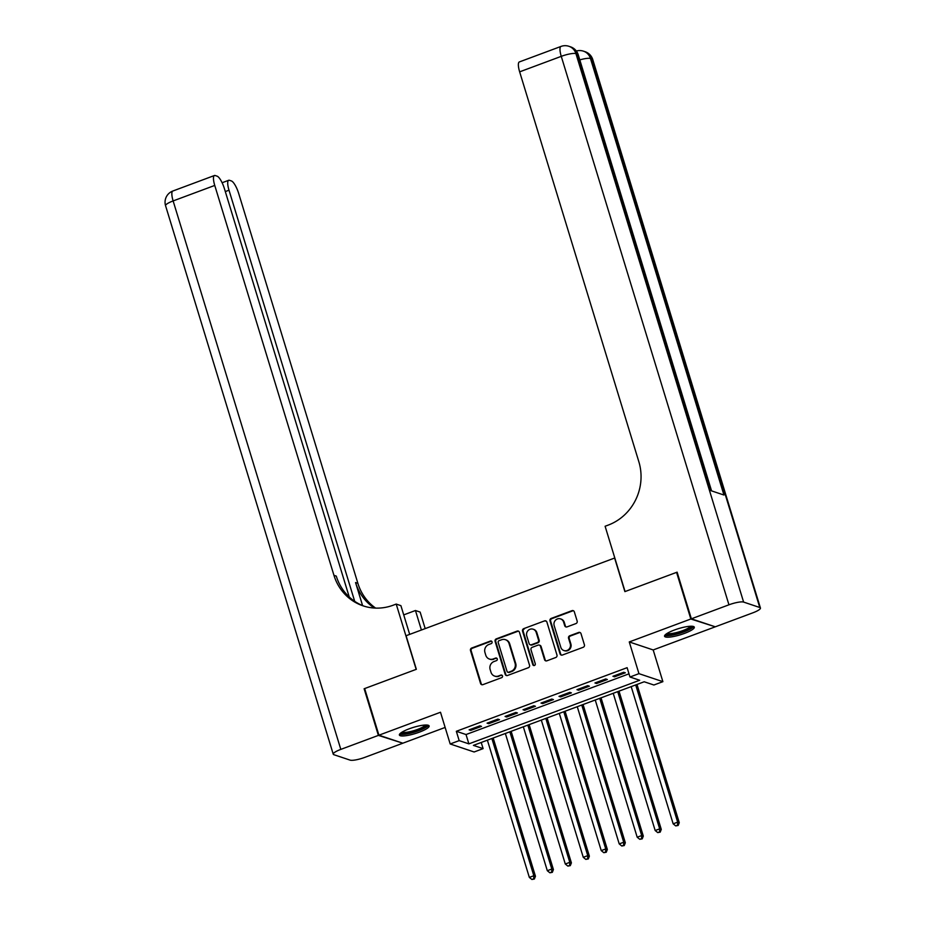 <?xml version="1.0" encoding="UTF-8"?>
<svg xmlns="http://www.w3.org/2000/svg" width="926" height="926" viewBox="0 0 926 926"><rect width="100%" height="100%" fill="white"/><g stroke="black" fill="none" stroke-linecap="round" stroke-linejoin="round"><path stroke-width="1.39" d="M492.065 641.868A1.366 1.285 -71.5 0 0 490.444 641.047L471.693 648.038A1.956 1.84 -71.5 0 0 470.489 650.527L480.559 683.481A1.956 1.84 -71.5 0 0 482.886 684.65L501.637 677.67A1.366 1.285 -71.5 0 0 501.684 675.089A1.366 1.285 -71.5 0 0 500.85 675.112L498.431 676.015A6.262 5.88 -71.5 0 1 490.988 672.253L490.143 669.51A6.262 5.88 -71.5 0 1 493.998 661.546L496.429 660.643A1.366 1.285 -71.5 0 0 496.475 658.062A1.366 1.285 -71.5 0 0 495.641 658.073L493.222 658.976A6.262 5.88 -71.5 0 1 485.78 655.226L484.946 652.483A6.262 5.88 -71.5 0 1 488.801 644.519L491.22 643.616A1.366 1.285 -71.5 0 0 492.065 641.868M491.579 641.186A1.366 1.285 -71.5 0 0 491.081 641.267L472.341 648.246A1.956 1.84 -71.5 0 0 471.137 650.735L481.207 683.701A1.956 1.84 -71.5 0 0 482.041 684.754M501.985 675.239A1.366 1.285 -71.5 0 0 501.498 675.32L498.431 676.015M496.776 658.212A1.366 1.285 -71.5 0 0 496.29 658.293L493.222 658.976M674.383 630.027A15.557 3.218 163 0 0 664.555 636.266A15.557 3.218 163 0 0 684.464 633.407A15.557 3.218 163 0 0 694.303 627.168A15.557 3.218 163 0 0 674.383 630.027M409.211 728.808A15.557 3.218 163 0 0 399.384 735.036A15.557 3.218 163 0 0 419.304 732.177A15.557 3.218 163 0 0 429.132 725.949A15.557 3.218 163 0 0 409.211 728.808M575.96 623.568A1.956 1.84 -71.5 0 0 577.164 621.08L574.328 611.843A1.956 1.84 -71.5 0 0 572.013 610.662L551.19 618.418A1.956 1.84 -71.5 0 0 549.986 620.906L560.056 653.872A1.956 1.84 -71.5 0 0 562.383 655.041L583.206 647.286A1.956 1.84 -71.5 0 0 584.41 644.797L580.996 633.627A1.956 1.84 -71.5 0 0 578.669 632.458L569.756 635.768A1.956 1.84 -71.5 0 0 568.552 638.257L570.254 643.802A5.232 4.919 -71.5 0 1 563.865 650.527A5.232 4.919 -71.5 0 1 560.809 647.32L554.176 625.617A5.232 4.919 -71.5 0 1 560.554 618.892A5.232 4.919 -71.5 0 1 563.61 622.098L564.721 625.721A1.956 1.84 -71.5 0 0 567.048 626.89L575.96 623.568M629.969 677.01L638.952 673.653L662.889 681.663L653.895 685.008L644.195 681.768L473.406 745.384L483.106 748.625L474.124 751.981L450.186 743.972L459.18 740.626L468.88 743.867L639.669 680.251L629.969 677.01L627.11 667.681L456.333 731.297L459.18 740.626M450.186 743.972L440.498 712.256L378.919 735.198L364.659 688.562L416.353 669.301L406.086 635.722L614.621 558.042L624.888 591.621L676.57 572.372L690.831 619.008L629.263 641.938L638.952 673.653M519.451 632.284A1.956 1.84 -71.5 0 0 517.125 631.104L496.313 638.859A1.956 1.84 -71.5 0 0 495.097 641.348L505.179 674.313A1.956 1.84 -71.5 0 0 507.506 675.482L528.329 667.727A1.956 1.84 -71.5 0 0 529.533 665.238L519.451 632.284M523.746 628.638L544.569 620.883A1.956 1.84 -71.5 0 1 546.896 622.064L556.966 655.018A1.956 1.84 -71.5 0 1 555.762 657.506L546.849 660.828A1.956 1.84 -71.5 0 1 544.534 659.648L540.448 646.29A1.956 1.84 -71.5 0 0 538.122 645.109L532.207 647.309A1.956 1.84 -71.5 0 0 531.003 649.797L535.263 663.722A1.366 1.285 -71.5 0 1 533.584 665.481A1.366 1.285 -71.5 0 1 532.786 664.637L522.542 631.127A1.956 1.84 -71.5 0 1 523.746 628.638L544.569 620.883M714.629 626.589L690.831 619.008M676.57 572.372L677.242 572.592M378.919 735.198L402.845 743.196L445.14 727.442M479.888 725.834L469.112 729.85L470.721 730.394L481.508 726.378L479.888 725.834M497.875 719.132L487.088 723.16L488.696 723.692L499.484 719.676L497.875 719.132M515.851 712.441L505.064 716.458L506.672 717.002L517.46 712.985L515.851 712.441M533.827 705.739L523.04 709.756L524.66 710.3L535.436 706.283L533.827 705.739M551.803 699.049L541.015 703.065L542.636 703.61L553.424 699.593L551.803 699.049M569.779 692.347L558.991 696.364L560.612 696.908L571.4 692.891L569.779 692.347M587.755 685.657L576.967 689.673L578.588 690.217L589.376 686.189L587.755 685.657M605.731 678.955L594.943 682.971L596.564 683.515L607.352 679.499L605.731 678.955M456.333 731.297L466.033 734.538L628.997 673.839M614.54 676.813L625.328 672.797L623.719 672.264L612.931 676.281L614.54 676.813L614.227 675.795M629.263 641.938L653.189 649.948L714.756 627.006M653.189 649.948L662.889 681.663M481.219 742.467L483.106 748.625M466.033 734.538L468.88 743.867M470.721 730.394L470.408 729.364M488.696 723.692L488.384 722.674M506.672 717.002L506.36 715.972M524.66 710.3L524.347 709.281M542.636 703.61L542.323 702.579M560.612 696.908L560.299 695.877M578.588 690.217L578.275 689.187M596.564 683.515L596.251 682.485M489.437 659.057L490.085 659.277A6.262 5.88 -71.5 0 0 493.871 659.196M494.646 676.096L495.294 676.304A6.262 5.88 -71.5 0 0 499.068 676.223M518.618 631.219A1.956 1.84 -71.5 0 0 517.773 631.324L496.949 639.079A1.956 1.84 -71.5 0 0 495.746 641.568L505.827 674.533A1.956 1.84 -71.5 0 0 506.661 675.586M499.033 640.699A1.366 1.285 -71.5 0 0 498.188 642.447L507.031 671.373A1.366 1.285 -71.5 0 0 508.663 672.195L511.221 671.246A6.262 5.88 -71.5 0 0 515.076 663.282L509.034 643.512A6.262 5.88 -71.5 0 0 501.591 639.75L499.033 640.699M507.83 672.218L508.478 672.438A1.366 1.285 -71.5 0 0 509.312 672.415L508.663 672.195M505.365 639.669L506.013 639.889A6.262 5.88 -71.5 0 1 509.67 643.72L515.724 663.502A6.262 5.88 -71.5 0 1 511.87 671.466L509.312 672.415M546.062 620.999A1.956 1.84 -71.5 0 0 545.217 621.103M539.302 645.086L539.951 645.306A1.956 1.84 -71.5 0 1 541.085 646.498L545.183 659.868A1.956 1.84 -71.5 0 0 546.004 660.933M524.394 628.858A1.956 1.84 -71.5 0 0 523.19 631.347L533.434 664.856A1.366 1.285 -71.5 0 0 533.932 665.539M536.2 632.412A5.232 4.919 -71.5 0 0 528.04 630.571A5.232 4.919 -71.5 0 0 526.767 635.93L529.105 643.582A1.956 1.84 -71.5 0 0 531.42 644.751L537.335 642.551A1.956 1.84 -71.5 0 0 538.538 640.063L536.2 632.412L536.848 632.632A5.232 4.919 -71.5 0 0 533.793 629.425L533.144 629.205M530.239 644.774L530.887 644.994A1.956 1.84 -71.5 0 0 532.068 644.971L531.42 644.751M536.848 632.632L539.187 640.271A1.956 1.84 -71.5 0 1 537.983 642.76L532.068 644.971M560.554 618.892L561.202 619.112A5.232 4.919 -71.5 0 1 564.258 622.318L565.369 625.93A1.956 1.84 -71.5 0 0 566.203 626.995M563.865 650.527L564.513 650.735A5.232 4.919 -71.5 0 0 570.891 644.021L570.254 643.802M580.162 632.574A1.956 1.84 -71.5 0 0 579.317 632.666L570.404 635.988A1.956 1.84 -71.5 0 0 569.201 638.477L570.891 644.021M573.507 610.778A1.956 1.84 -71.5 0 0 572.662 610.882L551.838 618.637A1.956 1.84 -71.5 0 0 550.634 621.126L560.705 654.08A1.956 1.84 -71.5 0 0 561.538 655.145M487.377 740.175L529.336 877.397L533.827 875.73L535.448 876.262L493.176 738.022M533.7 878.809L531.906 879.48L534.348 879.029L533.7 878.809L533.827 875.73L491.868 738.508M531.906 879.48L529.336 877.397M535.448 876.262L534.348 879.029M426.655 725.012A13.462 2.778 -17 0 1 423.645 728.01A13.462 2.778 -17 0 1 409.639 732.964A13.462 2.778 -17 0 1 400.912 732.883M402.023 732.142A12.466 2.581 163 0 0 410.982 731.436A12.466 2.581 163 0 0 422.638 727.142A12.466 2.581 163 0 0 425.323 725.023M399.638 734.098A15.453 3.195 163 0 0 410.82 733.137A15.453 3.195 163 0 0 425.103 727.859A15.453 3.195 163 0 0 428.391 725.313M691.826 626.242A13.462 2.778 -17 0 1 688.817 629.229A13.462 2.778 -17 0 1 674.811 634.183A13.462 2.778 -17 0 1 666.083 634.102M667.183 633.372A12.466 2.581 163 0 0 676.142 632.655A12.466 2.581 163 0 0 687.798 628.372A12.466 2.581 163 0 0 690.495 626.242M664.81 635.329A15.453 3.195 163 0 0 675.992 634.356A15.453 3.195 163 0 0 690.275 629.078A15.453 3.195 163 0 0 693.562 626.532M378.387 735.394L364.126 688.759L416.168 669.371L396.212 604.076L393.145 605.222A49.842 46.844 108.5 0 1 363.073 605.847A49.842 46.844 108.5 0 1 333.95 575.324L214.751 185.431L173.127 200.93L340.814 749.389L378.387 735.394L402.185 742.976M364.126 688.759L364.798 688.979M421.411 630.016L415.45 610.512L403.724 614.887M415.45 610.512L420.138 612.086L425.184 628.604M396.212 604.076L400.9 605.65L409.686 634.379M354.704 601.344L229 190.2A11.969 3.264 69.6 0 1 228.71 180.281A11.969 3.264 69.6 0 1 229.463 180.304L231.373 180.94A11.969 3.264 69.6 0 1 238.676 193.43L357.876 583.322A49.842 46.844 108.5 0 0 375.62 608.104M374.347 608.046A49.842 46.844 108.5 0 1 355.549 582.547L362.587 605.581M340.814 749.389A11.969 2.477 163 0 0 333.244 754.192A11.969 2.477 163 0 0 333.904 754.713L350.074 760.119A11.969 2.477 163 0 0 364.74 757.399L402.312 743.404M349.264 597.027L224.416 188.661A11.969 3.264 69.6 0 0 217.112 176.171L215.202 175.535A11.969 3.264 69.6 0 0 214.45 175.512A11.969 3.264 69.6 0 0 214.751 185.431M364.242 606.217A49.842 46.844 108.5 0 1 336.277 576.099L333.95 575.324M691.375 618.811L715.3 626.809L752.873 612.815A11.969 2.477 163 0 0 760.431 608.023A11.969 2.477 163 0 0 759.783 607.502L743.613 602.085A11.969 2.477 163 0 0 728.947 604.805L691.375 618.811L677.114 572.164L625.073 591.552L605.106 526.257L608.162 525.123A49.842 46.844 -71.5 0 0 638.847 461.738L519.648 71.846A11.969 3.264 -110.4 0 1 519.347 61.938L560.971 46.439A11.969 3.264 69.6 0 0 561.26 56.347L519.648 71.846M728.947 604.805L561.26 56.347A11.969 2.477 -17 0 1 575.926 53.627L577.546 54.171L711.006 490.699L723.947 495.028L590.475 58.5L592.096 59.032A11.969 2.477 -17 0 1 592.756 59.553L760.431 608.023M505.353 733.485L547.312 870.706L551.803 869.028L553.424 869.572L511.152 731.32M551.676 872.118L549.882 872.79L552.324 872.338L551.676 872.118L551.803 869.028L509.856 731.806M549.882 872.79L547.312 870.706M553.424 869.572L552.324 872.338M523.329 726.783L565.288 864.004L569.779 862.326L571.4 862.87L529.128 724.63M569.664 865.416L567.858 866.088L570.3 865.636L569.664 865.416L569.779 862.326L527.832 725.116M567.858 866.088L565.288 864.004M571.4 862.87L570.3 865.636M541.316 720.092L583.264 857.302L587.755 855.636L589.376 856.18L547.104 717.928M587.64 858.726L585.834 859.397L588.288 858.934L587.64 858.726L587.755 855.636L545.808 718.414M585.834 859.397L583.264 857.302M589.376 856.18L588.288 858.934M559.292 713.39L601.24 850.612L605.731 848.934L607.352 849.478L565.091 711.237M605.616 852.024L603.821 852.696L606.264 852.244L605.616 852.024L605.731 848.934L563.784 711.724M603.821 852.696L601.24 850.612M607.352 849.478L606.264 852.244M577.268 706.7L619.216 843.91L623.719 842.243L625.328 842.776L583.067 704.536M623.592 845.334L621.797 846.005L624.24 845.542L623.592 845.334L623.719 842.243L581.76 705.022M621.797 846.005L619.216 843.91M625.328 842.776L624.24 845.542M595.244 699.998L637.192 837.22L641.695 835.541L643.304 836.085L601.043 697.845M641.568 838.632L639.773 839.303L642.216 838.852L641.568 838.632L641.695 835.541L599.735 698.32M639.773 839.303L637.192 837.22M643.304 836.085L642.216 838.852M613.22 693.308L655.168 830.518L659.671 828.851L661.28 829.383L619.019 691.143M659.543 831.942L657.749 832.601L660.192 832.15L659.543 831.942L659.671 828.851L617.711 691.629M657.749 832.601L655.168 830.518M661.28 829.383L660.192 832.15M631.196 686.606L673.156 823.827L677.647 822.149L679.267 822.693L636.995 684.441M677.519 825.24L675.725 825.911L678.168 825.46L677.519 825.24L677.647 822.149L635.699 684.927M675.725 825.911L673.156 823.827M679.267 822.693L678.168 825.46M491.081 641.267L490.444 641.047M501.498 675.32L500.85 675.112M496.29 658.293L495.641 658.073M481.207 683.701L480.559 683.481M471.137 650.735L470.489 650.527M472.341 648.246L471.693 648.038M505.827 674.533L505.179 674.313M495.746 641.568L495.097 641.348M496.949 639.079L496.313 638.859M517.773 631.324L517.125 631.104M511.87 671.466L511.221 671.246M515.724 663.502L515.076 663.282M509.67 643.72L509.034 643.512M545.183 659.868L544.534 659.648M541.085 646.498L540.448 646.29M533.434 664.856L532.786 664.637M523.19 631.347L522.542 631.127M537.983 642.76L537.335 642.551M539.187 640.271L538.538 640.063M565.369 625.93L564.721 625.721M564.258 622.318L563.61 622.098M569.201 638.477L568.552 638.257M570.404 635.988L569.756 635.768M579.317 632.666L578.669 632.458M560.705 654.08L560.056 653.872M550.634 621.126L549.986 620.906M551.838 618.637L551.19 618.418M572.662 610.882L572.013 610.662M355.549 582.547L357.876 583.322M229 190.2L225.307 191.578M173.127 200.93A11.969 3.264 -110.4 0 1 172.826 191.022A11.969 11.969 0 0 0 165.569 205.722A11.969 2.477 -17 0 1 173.127 200.93M759.783 607.502L592.096 59.032A11.969 11.239 -71.5 0 0 585.105 51.706L583.484 51.173A11.969 11.239 108.5 0 1 590.475 58.5A11.969 2.477 -17 0 0 579.792 59.901M711.562 490.884L578.206 54.692A11.969 2.477 -17 0 0 577.546 54.171A11.969 11.239 -71.5 0 0 570.555 46.844L568.934 46.3A11.969 11.239 108.5 0 1 575.926 53.627L743.613 602.085M228.71 180.281L222.113 182.746M214.45 175.512L172.826 191.022M165.569 205.722L333.244 754.192M578.206 54.692A11.969 11.969 0 0 0 570.555 46.844M568.934 46.3A11.969 11.969 0 0 0 560.971 46.439M592.756 59.553A11.969 11.969 0 0 0 585.105 51.706M583.484 51.173A11.969 11.969 0 0 0 576.342 51.023"/></g></svg>

